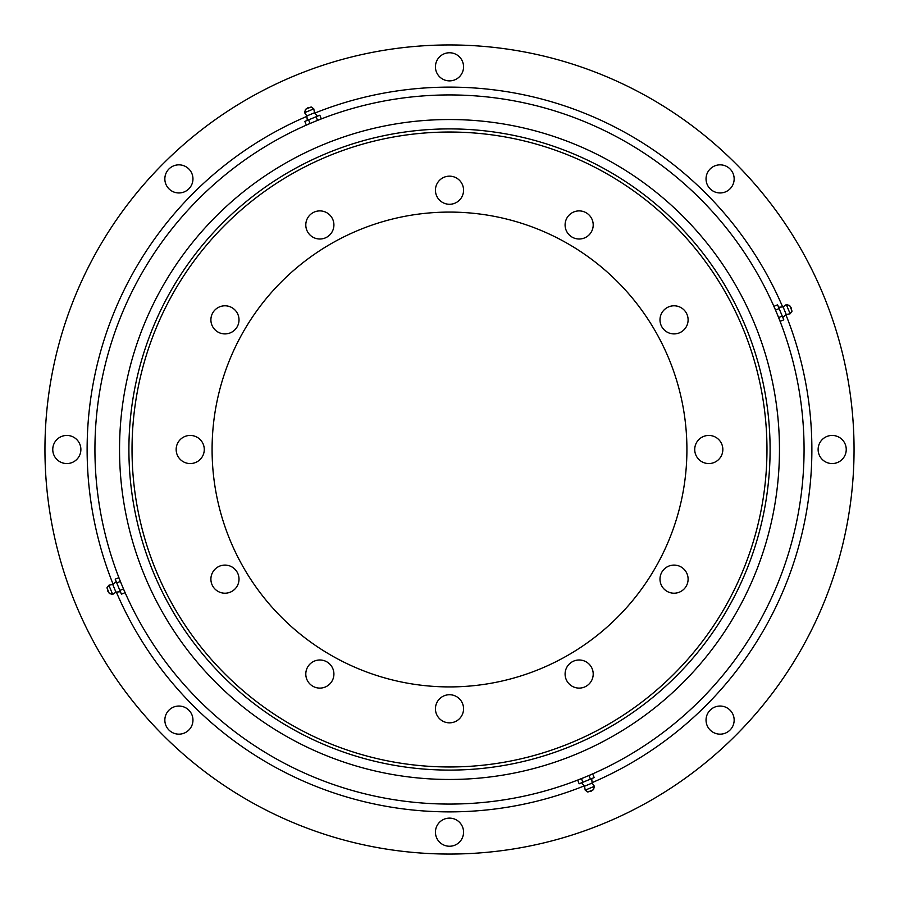 <?xml version="1.0" encoding="UTF-8"?>
<svg xmlns="http://www.w3.org/2000/svg" width="899" height="899" viewBox="0 0 899 899"><rect width="100%" height="100%" fill="white"/><g stroke="black" fill="none" stroke-linecap="round" stroke-linejoin="round"><path stroke-width="1.35" d="M579.147 659.99A14.058 14.058 0 0 0 565.089 674.048A14.058 14.058 0 0 0 579.147 688.106A14.058 14.058 0 0 0 593.205 674.048A14.058 14.058 0 0 0 579.147 659.99M674.048 565.089A14.058 14.058 0 0 0 659.99 579.147A14.058 14.058 0 0 0 674.048 593.205A14.058 14.058 0 0 0 688.106 579.147A14.058 14.058 0 0 0 674.048 565.089M708.783 435.442A14.058 14.058 0 0 0 694.725 449.5A14.058 14.058 0 0 0 708.783 463.558A14.058 14.058 0 0 0 722.841 449.5A14.058 14.058 0 0 0 708.783 435.442M674.048 305.795A14.058 14.058 0 0 0 659.99 319.853A14.058 14.058 0 0 0 674.048 333.911A14.058 14.058 0 0 0 688.106 319.853A14.058 14.058 0 0 0 674.048 305.795M579.147 210.894A14.058 14.058 0 0 0 565.089 224.952A14.058 14.058 0 0 0 579.147 239.01A14.058 14.058 0 0 0 593.205 224.952A14.058 14.058 0 0 0 579.147 210.894M449.5 176.159A14.058 14.058 0 0 0 435.442 190.217A14.058 14.058 0 0 0 449.5 204.275A14.058 14.058 0 0 0 463.558 190.217A14.058 14.058 0 0 0 449.5 176.159M319.853 210.894A14.058 14.058 0 0 0 305.795 224.952A14.058 14.058 0 0 0 319.853 239.01A14.058 14.058 0 0 0 333.911 224.952A14.058 14.058 0 0 0 319.853 210.894M224.952 305.795A14.058 14.058 0 0 0 210.894 319.853A14.058 14.058 0 0 0 224.952 333.911A14.058 14.058 0 0 0 239.01 319.853A14.058 14.058 0 0 0 224.952 305.795M190.217 435.442A14.058 14.058 0 0 0 176.159 449.5A14.058 14.058 0 0 0 190.217 463.558A14.058 14.058 0 0 0 204.275 449.5A14.058 14.058 0 0 0 190.217 435.442M224.952 565.089A14.058 14.058 0 0 0 210.894 579.147A14.058 14.058 0 0 0 224.952 593.205A14.058 14.058 0 0 0 239.01 579.147A14.058 14.058 0 0 0 224.952 565.089M319.853 659.99A14.058 14.058 0 0 0 305.795 674.048A14.058 14.058 0 0 0 319.853 688.106A14.058 14.058 0 0 0 333.911 674.048A14.058 14.058 0 0 0 319.853 659.99M449.5 694.725A14.058 14.058 0 0 0 435.442 708.783A14.058 14.058 0 0 0 449.5 722.841A14.058 14.058 0 0 0 463.558 708.783A14.058 14.058 0 0 0 449.5 694.725M449.5 212.085A237.415 237.415 0 0 0 212.085 449.5A237.415 237.415 0 0 0 449.5 686.915A237.415 237.415 0 0 0 686.915 449.5A237.415 237.415 0 0 0 449.5 212.085M449.5 766.971A317.471 317.471 0 0 0 766.971 449.5A317.471 317.471 0 0 0 449.5 132.029A317.471 317.471 0 0 0 132.029 449.5A317.471 317.471 0 0 0 449.5 766.971M66.818 435.442A14.058 14.058 0 0 0 52.76 449.5A14.058 14.058 0 0 0 66.818 463.558A14.058 14.058 0 0 0 80.876 449.5A14.058 14.058 0 0 0 66.818 435.442M178.901 164.843A14.058 14.058 0 0 0 164.843 178.901A14.058 14.058 0 0 0 178.901 192.959A14.058 14.058 0 0 0 192.959 178.901A14.058 14.058 0 0 0 178.901 164.843M449.5 52.76A14.058 14.058 0 0 0 435.442 66.818A14.058 14.058 0 0 0 449.5 80.876A14.058 14.058 0 0 0 463.558 66.818A14.058 14.058 0 0 0 449.5 52.76M720.099 164.843A14.058 14.058 0 0 0 706.041 178.901A14.058 14.058 0 0 0 720.099 192.959A14.058 14.058 0 0 0 734.157 178.901A14.058 14.058 0 0 0 720.099 164.843M832.182 435.442A14.058 14.058 0 0 0 818.124 449.5A14.058 14.058 0 0 0 832.182 463.558A14.058 14.058 0 0 0 846.24 449.5A14.058 14.058 0 0 0 832.182 435.442M720.099 706.041A14.058 14.058 0 0 0 706.041 720.099A14.058 14.058 0 0 0 720.099 734.157A14.058 14.058 0 0 0 734.157 720.099A14.058 14.058 0 0 0 720.099 706.041M178.901 706.041A14.058 14.058 0 0 0 164.843 720.099A14.058 14.058 0 0 0 178.901 734.157A14.058 14.058 0 0 0 192.959 720.099A14.058 14.058 0 0 0 178.901 706.041M449.5 818.124A14.058 14.058 0 0 0 435.442 832.182A14.058 14.058 0 0 0 449.5 846.24A14.058 14.058 0 0 0 463.558 832.182A14.058 14.058 0 0 0 449.5 818.124M449.5 854.05A404.55 404.55 0 0 0 854.05 449.5A404.55 404.55 0 0 0 449.5 44.95A404.55 404.55 0 0 0 44.95 449.5A404.55 404.55 0 0 0 449.5 854.05M449.5 804.066A354.566 354.566 0 0 0 804.066 449.5A354.566 354.566 0 0 0 449.5 94.934A354.566 354.566 0 0 0 94.934 449.5A354.566 354.566 0 0 0 449.5 804.066M128.905 449.5A320.595 320.595 0 0 0 449.5 770.095A320.595 320.595 0 0 0 770.095 449.5A320.595 320.595 0 0 0 449.5 128.905A320.595 320.595 0 0 0 128.905 449.5M119.533 449.5A329.967 329.967 0 0 0 449.5 779.467A329.967 329.967 0 0 0 779.467 449.5A329.967 329.967 0 0 0 449.5 119.533A329.967 329.967 0 0 0 119.533 449.5M590.429 779.13L588.935 775.522L577.686 780.186L579.181 783.793L582.934 782.242L594.183 777.579L592.688 773.972L590.182 775.005M584.519 786.232L581.642 782.771L591.722 778.601L592.138 783.074L594.419 786.322L585.204 790.142L584.519 786.232L592.138 783.074M585.204 790.142L587.834 792.041L593.486 789.704L594.419 786.322M582.934 782.242L581.439 778.635M779.13 308.571L775.522 310.065L780.186 321.314L783.793 319.819L782.242 316.066L777.579 304.817L773.972 306.312L775.005 308.818M786.232 314.481L782.771 317.358L778.601 307.278L783.074 306.862L786.322 304.581L790.142 313.796L786.232 314.481L783.074 306.862M790.142 313.796L792.041 311.166L789.704 305.514L786.322 304.581M782.242 316.066L778.635 317.561M308.571 119.87L310.065 123.478L321.314 118.814L319.819 115.207L316.066 116.758L304.817 121.421L306.312 125.028L308.818 123.995M314.481 112.768L313.796 108.858L305.199 112.42L304.581 112.678L306.862 115.926L314.481 112.768L317.358 116.229L307.278 120.399L306.862 115.926L313.976 112.982M313.796 108.858L311.166 106.959L305.514 109.296L304.581 112.678M316.066 116.758L317.561 120.365M119.87 590.429L123.478 588.935L118.814 577.686L115.207 579.181L116.758 582.934L121.421 594.183L125.028 592.688L123.995 590.182M112.768 584.519L108.858 585.204L112.42 593.801L112.678 594.419L115.926 592.138L112.768 584.519L116.229 581.642L120.399 591.722L115.926 592.138L112.982 585.024M108.858 585.204L106.959 587.834L109.296 593.486L112.678 594.419M116.758 582.934L120.365 581.439M584.238 785.895A362.376 362.376 0 0 1 116.353 592.093M113.105 584.238A362.376 362.376 0 0 1 306.907 116.353M314.762 113.105A362.376 362.376 0 0 1 782.647 306.907M785.895 314.762A362.376 362.376 0 0 1 592.093 782.647M589.564 791.322A2.337 2.337 0 0 0 592.16 790.243M791.322 309.436A2.337 2.337 0 0 0 790.243 306.84M309.436 107.678A2.337 2.337 0 0 0 306.84 108.757M107.678 589.564A2.337 2.337 0 0 0 108.757 592.16"/></g></svg>
